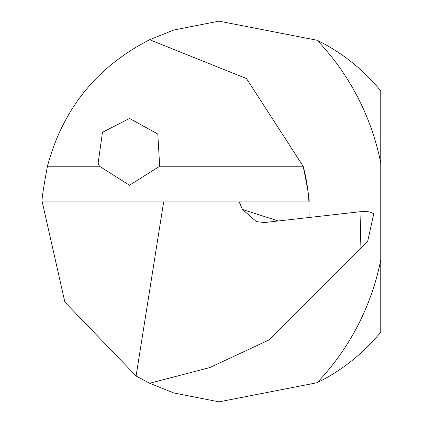 <?xml version="1.0" encoding="UTF-8"?>
<svg xmlns="http://www.w3.org/2000/svg" width="423" height="423" viewBox="0 0 423 423"><rect width="100%" height="100%" fill="white"/><g stroke="black" fill="none" stroke-linecap="round" stroke-linejoin="round"><path stroke-width="0.63" d="M367.629 241.565L373.557 214.673L373.308 213.636L371.584 212.515L368.835 211.828L365.144 211.505L360.015 211.743L264.428 222.535L256.412 221.641L242.485 209.48L239.169 201.951L163.648 201.951L136.1 376.005L64.867 302.08L42.242 201.951C41.38 201.491 43.114 189.583 47.445 166.234C62.784 108.928 96.856 66.76 149.663 39.73L246.503 78.588L303.138 166.234C307.955 189.589 309.885 201.496 308.927 201.951L309.086 217.491M99.405 166.234L129.523 185.253L159.698 166.234L157.795 134.033L129.549 118.456L102.488 132.277L98.12 163.156L99.405 166.234L47.445 166.234M149.663 39.73L173.679 30.049L218.977 21.15L317.16 40.275A248.576 248.576 0 0 1 380.758 163.024L380.758 259.965A248.576 248.576 0 0 1 317.16 382.715L219.093 401.85L173.747 392.962L149.663 383.259L209.745 367.592L235.405 355.627M235.563 355.553L239.381 353.776M209.745 367.592L269.435 339.759L360.914 248.28L360.015 211.743M367.91 241.284L360.914 248.28M380.758 163.024L380.758 90.887A190.852 190.852 0 0 0 317.16 40.275M317.16 382.715A190.852 190.852 0 0 0 380.758 332.108L380.758 259.965M136.1 376.005L149.663 383.259M163.648 201.951L42.242 201.951M239.169 201.951L308.927 201.951A172.235 172.235 0 0 0 303.138 166.234L159.698 166.234M242.485 209.48L278.286 220.97M308.927 201.951A172.235 172.235 0 0 0 303.138 166.234"/></g></svg>
